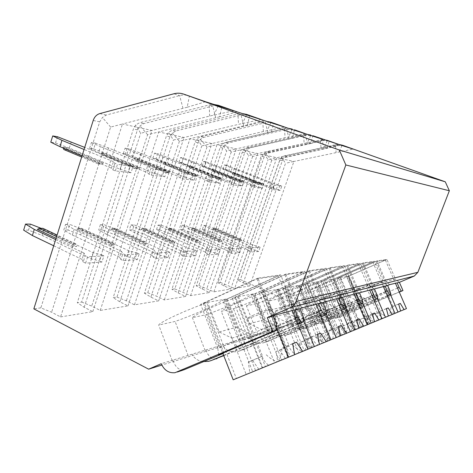<?xml version="1.0" encoding="UTF-8"?>
<svg xmlns="http://www.w3.org/2000/svg" width="473" height="473" viewBox="0 0 473 473"><rect width="100%" height="100%" fill="white"/><g stroke="black" fill="none" stroke-linecap="round" stroke-linejoin="round"><path stroke-width="0.35" stroke-dasharray="2.37 1.77" d="M343.64 145.643L337.675 145.453L286.945 156.504C284.746 157.066 283.209 158.467 282.34 160.708L240.414 279.578L320.635 315.662L329.208 312.038C331.189 316.035 334.281 317.803 338.491 317.342L399.289 292.101M327.215 148.291L329.184 140.989L322.196 140.57L324.188 148.989L340.637 145.069M205.548 101.754L187.178 107.241L189.419 95.96C186.226 94.842 182.962 94.712 179.628 95.581L106.254 115.057L102.452 117.511L99.702 121.839L40.844 307.864L51.604 312.233L60.585 316.916L122.46 124.009L110.629 127.06L51.604 312.233M237.026 111.847L219.691 116.772L221.914 106.431C218.916 105.378 215.854 105.243 212.726 106.023L143.621 123.63L140.014 125.877L137.436 129.868L81.663 302.076L77.3 302.696L133.416 129.011L135.68 124.913L139.641 122.72L209.208 104.911L213.861 104.421M263.863 120.449L247.462 124.913L249.649 115.365L245.995 114.561L242.868 114.608L175.743 130.997L172.314 133.067L169.884 136.774L116.932 297.079L113.148 297.618L166.407 136.035L168.565 132.233L172.302 130.211L237.978 113.993L242.359 113.555M287.01 127.876L271.467 131.949L273.601 123.081L270.154 122.318L266.606 122.424L203.644 137.395L200.381 139.316L198.081 142.775L147.718 292.716L144.401 293.183L195.047 142.131L197.111 138.589L200.647 136.709L262.811 121.827L266.943 121.443M307.184 134.344L292.415 138.086L294.496 129.809L286.762 129.389L228.11 143.006L224.994 144.803L222.818 148.043L174.821 288.873L171.888 289.287L220.146 147.47L222.115 144.159L225.467 142.403L284.462 128.662L288.376 128.313M324.921 140.032L310.856 143.496L312.884 135.733L305.54 135.313L249.738 147.966L246.764 149.645L244.695 152.696L198.861 285.467L196.254 285.834L242.324 152.194L244.204 149.078L247.397 147.434L303.506 134.669L307.225 134.356M240.414 279.578L237.523 279.986L249.726 285.958L234.643 288.429L280.4 158.508L271.727 160.394L266.145 153.962L264.176 156.841L220.335 282.422L218 282.753L262.054 156.392L263.863 153.453L266.902 151.904L320.387 139.996L324.046 139.718M243.205 283.02L285.538 163.256L281.465 157.373L284.368 155.913L335.458 144.756L339.052 144.502M389.61 284.651L385.927 281.476L395.481 279.117L386.932 259.464L377.022 260.895L336.806 278.544L338.562 278.213C325.791 282.96 308.579 290.617 305.091 293.065L312.511 291.445C323.993 287.282 340.726 280.057 346.638 276.681L348.264 276.374L386.932 259.464M399.017 282.15L395.481 279.117M385.927 281.476L377.022 260.895M397.539 288.069L359.947 303.879L348.264 276.374M218.727 354.91L217.787 348.37L276.185 323.313M270.751 309.874L292.763 304.446L280.637 274.854L257.915 278.142L270.751 309.874L276.078 314.841M257.915 278.142L200.641 304.358L204.661 303.595C183.625 311.11 159.856 322.267 158.715 325.034L175.093 321.457C193.954 314.888 217.113 304.594 222.801 300.16L226.39 299.48L280.637 274.854M217.787 348.37L200.641 304.358M297.795 309.064L292.763 304.446M295.43 318.027L242.655 340.59L226.39 299.48M297.842 323.922L246.131 345.84L242.655 340.59M222.949 353.579L224.019 353.16L222.925 353.52M223.747 355.637L253.865 343.286L249.383 344.764L297.949 324.188M223.646 355.371L241.449 347.389L222.801 300.16M246.131 345.84L241.449 347.389M183.24 370.022L182.655 370.123C178.126 369.59 174.886 366.256 172.941 360.107L234.23 341.252C236.021 346.484 239.084 349.245 243.418 349.541L279.33 334.86L275.487 336.132L321.362 316.75M245.014 349.086L240.006 350.783L268.699 338.372L251.193 294.774L254.261 294.194L305.126 271.307L285.852 274.098L232.32 298.357L235.725 297.706C216.717 304.553 194.332 314.929 192.405 317.673L206.423 314.61C223.493 308.615 245.274 299.001 251.193 294.774M321.273 316.532L272.702 337.054L268.699 338.372M234.23 341.252L258.731 333.713C260.452 338.585 263.414 341.128 267.623 341.34L301.313 327.588L297.978 328.688L341.417 310.389M269.167 340.897L264.821 342.369L292.107 330.633L275.611 290.144L278.272 289.642L326.139 268.262L309.584 270.662L259.346 293.23L262.279 292.675C244.943 298.966 223.806 308.656 221.329 311.358L233.461 308.709C249.035 303.193 269.58 294.176 275.611 290.144M341.34 310.199L292.107 330.633M258.731 333.713L280.164 327.121C281.813 331.674 284.675 334.027 288.761 334.186L320.481 321.244L358.788 304.878M290.245 333.755L286.437 335.044L312.434 323.904L296.849 286.124L299.173 285.68L344.362 265.625L329.988 267.706L282.683 288.808L285.225 288.323C269.308 294.141 249.295 303.234 246.421 305.877L257.028 303.565C271.336 298.463 290.783 289.967 296.849 286.124M358.717 304.718L312.434 323.904M280.164 327.121L299.066 321.309C300.651 325.584 303.418 327.771 307.373 327.878L373.972 300.065M308.81 327.464L305.44 328.605L330.249 318.01L315.479 282.588L317.525 282.198L360.32 263.313L347.72 265.14L303.033 284.947L305.262 284.527C290.546 289.937 271.561 298.493 268.404 301.076L277.752 299.037C290.984 294.289 309.431 286.266 315.479 282.588M373.912 299.923L330.249 318.01M329.208 312.038L315.869 316.141C317.389 320.168 320.061 322.214 323.893 322.284L387.369 295.826M325.276 321.882L345.988 312.807L331.957 279.466L333.778 279.117L374.403 261.273L363.27 262.887L320.936 281.553L322.905 281.181C309.23 286.236 291.173 294.318 287.821 296.837L296.122 295.028C308.414 290.588 325.962 282.984 331.957 279.466M387.316 295.702L345.988 312.807M399.224 291.947L360 308.171L346.638 276.681M340.052 316.875L360 308.171M224.019 353.16L204.661 303.595M207.6 302.348L227.176 298.895L278.13 275.753L256.94 278.857L203.355 303.382L206.736 302.744L236.364 378.501L246.208 374.48L231.9 338.118L219.188 331.963L207.6 302.348L206.736 302.744M172.196 360.645L158.715 325.034M320.635 315.662L161.843 365.067M172.941 360.107L161.252 363.702M299.066 321.309L315.869 316.141M352.296 310.72L338.562 278.213M314.852 316.662L305.091 293.065M203.159 361.573C197.903 360.94 194.255 358.475 192.204 354.182M205.95 349.949C207.818 355.607 210.976 358.629 215.416 359.025L215.984 358.924M240.006 350.783L237.529 351.534C230.446 352.586 225.408 350.375 222.416 344.888M264.821 342.369L262.515 343.073C255.94 344.048 251.258 341.979 248.467 336.877M286.437 335.044L284.279 335.7C278.154 336.605 273.778 334.671 271.159 329.894M305.44 328.605L303.418 329.22C297.677 330.065 293.573 328.244 291.108 323.757M322.279 322.899L320.375 323.479C314.977 324.265 311.11 322.551 308.78 318.323M337.302 317.803L335.499 318.353C330.402 319.098 326.754 317.472 324.543 313.475M253.865 343.286L235.725 297.706M205.099 350.499L192.405 317.673M232.32 298.357L248.378 338.798L249.383 344.764M248.378 338.798L302.88 315.515M285.852 274.098L297.819 303.199L302.779 307.74M297.819 303.199L316.472 298.599L305.126 271.307M321.173 302.85L316.472 298.599M319.021 311.104L269.539 332.17L254.261 294.194M272.702 337.054L269.539 332.17M218.774 346.283L206.423 314.61M238.451 296.553L255.077 293.638L302.844 272.135L284.864 274.772L234.774 297.464L237.641 296.92L265.383 366.551L274.588 362.797L261.208 329.409L249.312 323.798L238.451 296.553L237.641 296.92M234.774 297.464L262.692 367.663L265.383 366.551M252.476 294.123L279.283 360.834L330.911 339.744M255.077 293.638L281.719 359.829M279.283 360.834L319.446 344.445M277.669 361.526L295.253 354.348C292.385 352.379 290.28 349.653 288.926 346.171L276.037 351.51L277.669 361.526L274.588 362.797M308.148 349.104L262.692 367.663M317.43 334.37L307.385 338.532C307.403 342.612 306.498 346.603 304.671 350.499L319.452 344.468M304.671 350.499L295.253 354.348M285.284 358.392L279.644 350.144L276.037 351.51M288.926 346.171L279.644 350.144M292.415 344.858C295.241 347.732 298.611 349.896 302.519 351.356M311.748 347.584C312.47 344.22 312.121 340.785 310.702 337.284L307.385 338.532M317.454 334.494L310.702 337.284M288.169 357.204L275.251 325.241L263.751 319.884L253.256 293.774M261.208 329.409L275.251 325.241M249.312 323.798L263.751 319.884M281.382 308.142C276.208 310.43 274.151 311.553 275.209 311.506C277.947 310.85 282.83 309.023 289.866 306.025C295.051 303.737 297.15 302.602 296.151 302.614C293.449 303.252 288.524 305.097 281.382 308.142M284.864 274.772L304.098 321.581M302.844 272.135L316.147 304.186M188.195 355.714L175.093 321.457M279.33 334.86L262.279 292.675M233.307 341.802L221.329 311.358M259.346 293.23L274.441 330.639L275.487 336.132M274.441 330.639L325.519 308.904M309.584 270.662L320.783 297.535L325.418 301.721M320.783 297.535L336.788 293.591L326.139 268.262M341.199 297.523L336.788 293.591M339.224 305.174L292.675 324.933L278.272 289.642M295.566 329.486L292.675 324.933M245.132 338.16L233.461 308.709M264.815 291.605L279.094 289.109L324.04 269.031L308.597 271.295L261.587 292.409L264.052 291.942L290.126 356.37L298.759 352.846L286.2 321.983L275.026 316.827L264.815 291.605L264.052 291.942M261.587 292.409L287.821 357.322L290.126 356.37M276.847 289.535L302.087 351.445L350.381 331.721M279.094 289.109L304.192 350.582M302.087 351.445L340.542 335.753M301.402 351.758L317.891 345.024C315.16 343.232 313.132 340.737 311.808 337.539L299.711 342.541L301.402 351.758L298.759 352.846M330.899 339.726L287.821 357.322M338.508 326.494L329.107 330.385C329.173 334.139 328.38 337.817 326.713 341.423L340.548 335.771M326.713 341.423L317.891 345.024M307.953 349.062L302.809 341.37L299.711 342.541M311.808 337.539L302.809 341.37M314.799 336.409C317.395 339.088 320.505 341.098 324.135 342.452M332.791 338.916C333.506 335.777 333.223 332.578 331.951 329.32L329.107 330.385M338.532 326.601L331.951 329.32M310.442 348.033L298.292 318.394L287.472 313.451L277.58 289.204M286.2 321.983L298.292 318.394M275.026 316.827L287.472 313.451M304.925 302.271C300.018 304.429 297.996 305.499 298.859 305.475C301.236 304.902 305.688 303.223 312.215 300.456C317.135 298.297 319.186 297.215 318.376 297.204C316.029 297.771 311.541 299.456 304.925 302.271M308.597 271.295L326.607 314.539M324.04 269.031L336.534 298.765M301.313 327.588L285.225 288.323M257.767 334.263L246.421 305.877M282.683 288.808L296.92 323.603L297.978 328.688M296.92 323.603L344.959 303.223M329.988 267.706L340.513 292.675L344.87 296.547M340.513 292.675L354.401 289.245L344.362 265.625M358.552 292.911L354.401 289.245M356.731 300.036L312.783 318.636L299.173 285.68M315.456 322.905L312.783 318.636M268.09 331.082L257.028 303.565M287.602 287.324L299.994 285.172L342.428 266.34L329.013 268.303L284.74 288.045L286.886 287.643L311.471 347.584L319.6 344.267L307.769 315.574L297.233 310.802L287.602 287.324L286.886 287.643M284.74 288.045L309.466 348.412L311.471 347.584M298.025 285.544L321.871 343.303L367.231 324.774L328.315 340.655L337.746 336.794L326.571 309.986L316.608 305.552L307.491 283.587L306.817 283.889L330.065 339.933M299.994 285.172L323.703 342.547M327.582 340.98L322.858 333.772L320.162 334.795L321.888 343.321L358.694 328.274M319.6 344.267L337.409 336.983C334.801 335.345 332.85 333.045 331.555 330.089L320.162 334.795M350.375 331.703L309.466 348.412M356.666 319.713L347.832 323.361C347.939 326.843 347.229 330.255 345.704 333.595L358.7 328.292M345.704 333.595L337.409 336.983M331.555 330.089L322.858 333.772M334.157 329.107L338.739 332.797L342.824 334.754M350.972 331.425C351.681 328.481 351.451 325.489 350.298 322.438L347.832 323.361M356.689 319.801L350.298 322.438M329.752 340.087L318.288 312.452L308.071 307.864L298.723 285.237M307.769 315.574L318.288 312.452M297.233 310.802L308.071 307.864M325.235 297.21C320.57 299.249 318.595 300.266 319.31 300.266L331.567 295.625C336.244 293.585 338.248 292.556 337.58 292.533L325.235 297.21M329.013 268.303L345.94 308.485M342.428 266.34L354.194 294.07M320.481 321.244L305.262 284.527M279.171 327.665L268.404 301.076M303.033 284.947L316.496 317.478L317.566 322.208M316.496 317.478L361.833 298.297M347.72 265.14L357.641 288.447L361.75 292.06M357.641 288.447L369.803 285.45L360.32 263.313M373.729 288.873L369.803 285.45M372.038 295.548L330.432 313.114L317.525 282.198M332.909 317.129L330.432 313.114M288.264 324.862L277.752 299.037M307.491 283.587L318.347 281.713L358.522 263.981L346.768 265.702L304.937 284.243L306.817 283.889M304.937 284.243L328.315 340.655M316.608 282.044L339.194 336.173L381.953 318.707M318.347 281.713L340.814 335.511M339.194 336.173L374.48 321.77M339.756 335.966L354.407 329.983C351.918 328.469 350.044 326.34 348.778 323.591L338.018 328.031L339.756 335.966L337.746 336.794M372.476 313.806L364.139 317.247L362.235 326.79L374.486 321.782M362.235 326.79L354.407 329.983M344.746 333.914L340.383 327.139L338.018 328.031M348.778 323.591L340.383 327.139M351.061 322.728L359.155 328.031M366.847 324.886C367.539 322.119 367.355 319.299 366.303 316.437L364.139 317.247M372.493 313.883L366.303 316.437M346.65 333.128L335.8 307.243L326.128 302.968L317.271 281.748M326.571 309.986L335.8 307.243M316.608 305.552L326.128 302.968M342.937 292.793L337.16 295.714L348.489 291.409L354.342 288.453L342.937 292.793M346.768 265.702L362.732 303.223M358.522 263.981L369.644 289.961M337.344 315.662L322.905 281.181M298.061 321.841L287.821 296.837M320.936 281.553L333.707 312.091L334.772 316.514M333.707 312.091L376.62 293.975M363.27 262.887L372.659 284.746L376.543 288.128M372.659 284.746L383.402 282.097L374.403 261.273M387.121 285.314L383.402 282.097M385.536 291.587L346.041 308.23L333.778 279.117M348.353 312.02L346.041 308.23M306.132 319.352L296.122 295.028M325.01 280.294L334.582 278.656L372.724 261.9L362.342 263.42L322.704 280.891L324.366 280.578L346.419 333.199L353.692 330.231L343.102 305.073L333.66 300.929L325.01 280.294L324.366 280.578M322.704 280.891L344.876 333.837L346.419 333.199M333.045 278.946L354.496 329.876L394.937 313.357M334.582 278.656L355.927 329.285M354.496 329.876L388.333 316.065M355.465 329.498L369.342 323.834C366.965 322.426 365.162 320.44 363.932 317.874L353.733 322.083L355.465 329.498L353.692 330.231M381.953 318.696L344.876 333.837M386.358 308.621L378.477 311.873L376.75 320.806L388.333 316.076M376.75 320.806L369.342 323.834M359.882 327.683L355.826 321.285L353.733 322.083M363.932 317.874L355.826 321.285M365.948 317.111L373.54 322.107M380.824 319.127C381.504 316.514 381.356 313.853 380.381 311.157L378.477 311.873M386.376 308.686L380.381 311.157M361.567 326.991L351.273 302.649L342.085 298.64L333.672 278.668M343.102 305.073L351.273 302.649M333.66 300.929L342.085 298.64M358.499 288.914L352.876 291.711L363.412 287.69L369.1 284.864L358.499 288.914M362.342 263.42L377.442 298.611M372.724 261.9L383.272 286.336M322.066 314.439L312.511 291.445M340.554 277.379L349.056 275.93L385.359 260.049L376.112 261.403L338.461 277.923L339.939 277.645L360.911 327.239L367.817 324.413L357.759 300.722L348.778 296.825L340.554 277.379L339.939 277.645M336.806 278.544L348.95 307.32L350.002 311.476M348.95 307.32L389.687 290.162M362.111 307.468L359.947 303.879M338.461 277.923L359.533 327.801L360.911 327.239M347.685 276.185L368.106 324.277L406.461 308.603M349.056 275.93L369.383 323.751M368.106 324.277L400.59 311.009M369.395 323.763L382.574 318.382L377.365 312.807L367.675 316.798L369.395 323.763L367.817 324.413M394.931 313.345L359.533 327.801M398.656 304.027L391.171 307.107L389.604 315.515L400.59 311.021M389.604 315.515L382.574 318.382M373.327 322.148L369.537 316.094L367.675 316.798M377.365 312.807L369.537 316.094M379.163 312.127L386.305 316.845M393.229 314.019L392.886 306.445L391.171 307.107M398.668 304.08L392.868 306.474M374.829 321.528L365.038 298.558L356.293 294.791L348.282 275.925M357.759 300.722L365.038 298.558M348.778 296.825L356.293 294.791M372.292 285.473L366.829 288.152L376.668 284.385L382.19 281.677L372.292 285.473M376.112 261.403L390.444 294.537M385.359 260.049L395.387 283.12M220.335 282.422L234.643 288.429M198.861 285.467L213.861 291.829L230.664 289.08L218 282.753M174.821 288.873L190.584 295.643L209.421 292.556L196.254 285.834M147.718 292.716L156.604 296.222L164.326 299.935L185.587 296.459L178.15 292.935L171.888 289.287M116.932 297.079L126.368 300.834L134.474 304.825L158.668 300.863L150.869 297.097L144.401 293.183M81.663 302.076L91.721 306.114L100.241 310.424L128.012 305.883L119.823 301.833L113.148 297.618M60.585 316.916L92.785 311.648L84.17 307.267L77.3 302.696M40.844 307.864L33.837 308.857M271.727 160.394L227.897 285.355M324.188 148.989L280.4 158.508L293.91 161.459L353.136 149.072M249.726 285.958L293.91 161.459L285.538 163.256M251.021 252.032L252.547 247.71L260.109 247.29L258.607 251.524L251.021 252.032L249.212 251.246L250.731 246.93L252.547 247.71M273.051 189.608L274.612 185.185L281.772 186.137L280.241 190.465L273.051 189.608L269.096 187.604L270.645 183.217L274.612 185.185M310.856 143.496L261.74 154.435L276.835 157.728L321.037 148.079L320.387 139.996L322.196 140.57L268.995 152.383L266.145 153.962M237.523 279.986L279.732 160.152L281.465 157.373M110.629 127.06L102.452 117.511M187.178 107.241L122.46 124.009L151.963 130.453L209.616 116.062L233.686 110.777M92.785 311.648L151.963 130.453L140.664 133.274L135.68 124.913M85.607 263.159L87.659 256.809L103.9 255.911L101.902 262.066L85.607 263.159L83.183 261.995L85.223 255.645L87.659 256.809M115.335 170.901L117.458 164.32L133.019 166.39L130.95 172.751L115.335 170.901L112.822 169.848L111.368 168.163L113.455 161.66L114.939 163.28L117.458 164.32M84.17 307.267L140.664 133.274M100.241 310.424L158.774 131.943L147.606 134.71L91.721 306.114M147.606 134.71L140.014 125.877M219.691 116.772L158.774 131.943L184.086 137.472L238.475 124.352L260.995 119.533M128.012 305.883L184.086 137.472L173.396 140.049L168.565 132.233M123.246 260.629L125.185 254.734L139.174 253.966L137.276 259.683L123.246 260.629L120.946 259.547L122.879 253.664L125.185 254.734M151.378 175.176L153.382 169.092L166.75 170.865L164.793 176.766L151.378 175.176L149.001 174.194L147.304 172.598L149.285 166.573L150.999 168.116L153.382 169.092M247.462 124.913L179.391 141.291L172.314 133.067M179.391 141.291L126.368 300.834M134.474 304.825L189.969 138.755L211.922 143.55L263.372 131.506L284.527 127.077M158.668 300.863L211.922 143.55L201.782 145.921L197.111 138.589M155.765 258.441L157.604 252.949L169.772 252.275L167.968 257.619L155.765 258.441L153.577 257.436L155.41 251.949L157.604 252.949M182.442 178.865L184.34 173.201L195.94 174.744L194.084 180.243L182.442 178.865L180.189 177.943L178.327 176.417L180.201 170.812L182.081 172.29L184.34 173.201M150.869 297.097L201.782 145.921M153.577 257.436L151.981 255.237L153.796 249.791L155.41 251.949M151.981 255.237L107.022 234.608L98.697 229.925L100.4 224.651L108.749 229.293L153.796 249.791M167.968 257.619L165.828 256.644L167.631 251.305L160.589 249.472L116.027 229.281L104.09 224.681L102.399 229.919L114.318 234.519L158.786 254.829L165.828 256.644M102.399 229.919L98.697 229.925M107.022 234.608L108.749 229.293M100.4 224.651L104.09 224.681M169.772 252.275L167.631 251.305M143.68 244.121L146.275 244.033L113.774 229.281L111.049 229.287L143.68 244.121L142.864 241.975L145.465 241.898L146.275 244.033M123.335 153.577L125.085 148.15L128.644 148.753L126.906 154.139L123.335 153.577L132.026 157.568L178.327 176.417M116.027 229.281L114.318 234.519M158.786 254.829L160.589 249.472M140.812 153.24L139.056 158.632L184.831 177.221L186.687 171.699L140.812 153.24L128.644 148.753M126.906 154.139L139.056 158.632M194.084 180.243L191.878 179.35L193.735 173.851L186.687 171.699M184.831 177.221L191.878 179.35M170.274 171.87L167.779 171.545L134.243 157.905L136.88 158.301L170.274 171.87L168.388 172.893L165.887 172.568L167.779 171.545M125.085 148.15L133.8 152.093L132.026 157.568M195.94 174.744L193.735 173.851M180.201 170.812L133.8 152.093M180.189 177.943L182.081 172.29M165.887 172.568L135.053 159.998L137.684 160.382L168.388 172.893M134.243 157.905L135.053 159.998M137.684 160.382L136.88 158.301M145.465 241.898L115.542 228.353L112.822 228.353L142.864 241.975M113.774 229.281L115.542 228.353M112.822 228.353L111.049 229.287M271.467 131.949L207.014 147.002L200.381 139.316M207.014 147.002L156.604 296.222M164.326 299.935L217.048 144.667L236.269 148.871L285.065 137.744L305.014 133.646M185.587 296.459L236.269 148.871L226.632 151.064L222.115 144.159M184.133 256.532L185.883 251.388L196.567 250.796L194.852 255.81L184.133 256.532L182.052 255.591L183.796 250.454L185.883 251.388M209.486 182.07L211.289 176.778L221.459 178.132L219.691 183.282L209.486 182.07L207.345 181.206L205.377 179.752L207.162 174.507L211.289 176.778M178.15 292.935L226.632 151.064M182.052 255.591L180.319 253.546L182.052 248.449L183.796 250.454M180.319 253.546L137.442 234.236L129.348 229.843L130.974 224.888L139.092 229.239L182.052 248.449M194.852 255.81L192.813 254.9L194.527 249.892L188.018 248.165L145.507 229.228L134.231 224.912L132.611 229.831L143.875 234.153L186.303 253.191L192.813 254.9M132.611 229.831L129.348 229.843M137.442 234.236L139.092 229.239M130.974 224.888L134.231 224.912M196.567 250.796L194.527 249.892M172.255 243.14L174.537 243.063L143.52 229.234L141.114 229.239L172.255 243.14L171.474 241.135L173.762 241.064L174.537 243.063M152.874 158.213L154.547 153.128L157.68 153.654L156.019 158.703L152.874 158.213L161.299 161.997L205.377 179.752M145.507 229.228L143.875 234.153M186.303 253.191L188.018 248.165M169.163 157.876L167.483 162.931L211.082 180.455L212.844 175.288L157.68 153.654M156.019 158.703L167.483 162.931M219.691 183.282L217.598 182.442L219.36 177.292L212.844 175.288M211.082 180.455L217.598 182.442M197.383 175.436L195.195 175.152L163.25 162.292L165.568 162.641L197.383 175.436L195.591 176.388L193.392 176.104L195.195 175.152M154.547 153.128L162.99 156.865L161.299 161.997M221.459 178.132L219.36 177.292M207.162 174.507L162.99 156.865M207.345 181.206L209.143 175.921M193.392 176.104L164.025 164.255L166.342 164.598L195.591 176.388M163.25 162.292L164.025 164.255M166.342 164.598L165.568 162.641M173.762 241.064L145.211 228.364L142.811 228.358L171.474 241.135M143.52 229.234L145.211 228.364M142.811 228.358L141.114 229.239M292.415 138.086L231.238 152.016L224.994 144.803M231.238 152.016L183.217 292.166M190.584 295.643L240.775 149.852L257.75 153.559L323.006 139.417M209.421 292.556L257.75 153.559L248.573 155.605L244.204 149.078M209.101 254.852L210.769 250.016L220.229 249.496L218.591 254.214L209.101 254.852L207.115 253.971L208.782 249.141L210.769 250.016M233.248 184.89L234.963 179.923L243.944 181.118L242.265 185.96L233.248 184.89L229.174 182.684L230.871 177.759L234.963 179.923M202.314 289.251L248.573 155.605M207.115 253.971L205.294 252.056L206.943 247.261L208.782 249.141M205.294 252.056L164.332 233.899L156.474 229.76L158.029 225.095L165.911 229.198L206.943 247.261M218.591 254.214L216.646 253.357L218.278 248.638L212.223 247.007L171.61 229.186L160.926 225.118L159.377 229.754L170.044 233.828L210.591 251.742L216.646 253.357M159.377 229.754L156.474 229.76M164.332 233.899L165.911 229.198M158.029 225.095L160.926 225.118M220.229 249.496L218.278 248.638M197.466 242.282L199.488 242.211L169.842 229.192L167.708 229.192L197.466 242.282L196.721 240.39L198.749 240.331L199.488 242.211M178.971 162.31L180.568 157.521L183.353 157.988L181.762 162.747L178.971 162.31L229.174 182.684M171.61 229.186L170.044 233.828M210.591 251.742L212.223 247.007M194.22 161.973L192.617 166.733L234.218 183.305L235.891 178.451L183.353 157.988M181.762 162.747L192.617 166.733M242.265 185.96L240.272 185.162L241.945 180.325L235.891 178.451M234.218 183.305L240.272 185.162M221.281 178.581L219.342 178.327L188.863 166.165L190.921 166.478L221.281 178.581L219.573 179.474L217.627 179.22L219.342 178.327M180.568 157.521L188.751 161.08L187.131 165.905M243.944 181.118L241.945 180.325M230.871 177.759L188.751 161.08M231.208 184.074L232.923 179.113M217.627 179.22L189.602 168.016L191.654 168.317L219.573 179.474M188.863 166.165L189.602 168.016M191.654 168.317L190.921 166.478M198.749 240.331L171.457 228.37L169.328 228.37L196.721 240.39M169.842 229.192L171.457 228.37M169.328 228.37L167.708 229.192M213.861 291.829L261.74 154.435L252.653 156.451L246.764 149.645M252.653 156.451L206.819 288.565M230.664 289.08L276.835 157.728L268.079 159.643L263.863 153.453M231.244 253.362L232.84 248.798L241.271 248.331L239.705 252.795L231.244 253.362L229.352 252.535L230.942 247.97L232.84 248.798M254.291 187.385L255.923 182.702L263.916 183.766L262.314 188.337L254.291 187.385L250.27 185.286L251.884 180.645L255.923 182.702M321.037 148.079L338.934 144.519M223.865 285.97L268.079 159.643M229.352 252.535L227.466 250.737L229.044 246.208L230.942 247.97M227.466 250.737L188.272 233.603L180.645 229.695L182.135 225.278L189.785 229.157L229.044 246.208M239.705 252.795L237.842 251.985L239.403 247.527L233.757 245.984L194.876 229.151L184.724 225.302L183.24 229.689L193.38 233.538L232.19 250.454L237.842 251.985M183.24 229.689L180.645 229.695M188.272 233.603L189.785 229.157M182.135 225.278L184.724 225.302M241.271 248.331L239.403 247.527M219.874 241.514L221.677 241.455L193.297 229.151L191.388 229.157L219.874 241.514L219.165 239.728L220.968 239.675L221.677 241.455M202.196 165.952L203.727 161.429L206.21 161.849L204.691 166.342L202.196 165.952L250.27 185.286M194.876 229.151L193.38 233.538M232.19 250.454L233.757 245.984M216.528 165.621L214.99 170.12L254.758 185.836L256.36 181.254L206.21 161.849M204.691 166.342L214.99 170.12M262.314 188.337L260.41 187.586L262.007 183.016L256.36 181.254M254.758 185.836L260.41 187.586M242.507 181.372L240.781 181.147L211.638 169.612L213.477 169.89L242.507 181.372L240.875 182.211L239.143 181.987L240.781 181.147M203.727 161.429L211.644 164.823L210.095 169.381M263.916 183.766L262.007 183.016M251.884 180.645L211.644 164.823M252.346 186.616L253.977 181.939M239.143 181.987L212.347 171.362L214.18 171.634L240.875 182.211M211.638 169.612L212.347 171.362M214.18 171.634L213.477 169.89M220.968 239.675L194.846 228.376L192.943 228.376L219.165 239.728M193.297 229.151L194.846 228.376M192.943 228.376L191.388 229.157M119.823 301.833L173.396 140.049M120.946 259.547L119.539 257.17L121.455 251.334L122.879 253.664M119.539 257.17L72.322 235.04L63.784 230.026L65.564 224.385L74.137 229.346L121.455 251.334M137.276 259.683L135.024 258.636L136.916 252.925L129.253 250.962L82.468 229.334L69.791 224.421L68.017 230.014L80.676 234.939L127.361 256.703L135.024 258.636M68.017 230.014L63.784 230.026M72.322 235.04L74.137 229.346M65.564 224.385L69.791 224.421M139.174 253.966L136.916 252.925M111.025 245.233L114.005 245.132L79.896 229.334L76.768 229.34L111.025 245.233L110.168 242.939L113.148 242.85L114.005 245.132M89.622 148.286L91.455 142.474L95.54 143.159L93.713 148.93L89.622 148.286L98.567 152.507L147.304 172.598M82.468 229.334L80.676 234.939M127.361 256.703L129.253 250.962M108.477 147.948L106.632 153.725L154.789 173.52L156.746 167.596L108.477 147.948L95.54 143.159M93.713 148.93L106.632 153.725M164.793 176.766L162.464 175.814L164.421 169.919L156.746 167.596M154.789 173.52L162.464 175.814M139.257 167.797L136.39 167.418L101.116 152.891L104.137 153.347L139.257 167.797L137.276 168.891L134.397 168.518L136.39 167.418M91.455 142.474L100.436 146.63L98.567 152.507M166.75 170.865L164.421 169.919M149.285 166.573L100.436 146.63M149.001 174.194L150.999 168.116M134.397 168.518L101.967 155.132L104.988 155.576L137.276 168.891M101.116 152.891L101.967 155.132M104.988 155.576L104.137 153.347M113.148 242.85L81.746 228.341L78.63 228.341L110.168 242.939M79.896 229.334L81.746 228.341M78.63 228.341L76.768 229.34M83.183 261.995L82.048 259.399L84.07 253.114L85.223 255.645M82.048 259.399L53.715 245.783M101.902 262.066L99.525 260.936L101.524 254.787L93.122 252.683L41.192 228.335M30.396 224.119L28.54 230.126L42.038 235.418L91.123 258.861L99.525 260.936M28.54 230.126L23.65 230.144M103.9 255.911L101.524 254.787M55.666 239.592L84.07 253.114M56.068 238.309L73.345 246.522L76.803 246.403L40.944 229.399L37.332 229.405M57.44 136.727L55.518 142.941L50.782 142.196M43.918 229.393L42.038 235.418M91.123 258.861L93.122 252.683M71.252 141.859L69.312 148.079L120.071 169.239L122.135 162.848L84.714 147.41M55.518 142.941L69.312 148.079M82.042 155.895L111.368 168.163M130.95 172.751L128.49 171.729L130.554 165.373L122.135 162.848M120.071 169.239L128.49 171.729M103.427 163.084L100.093 162.641L62.927 147.115L66.427 147.641L103.427 163.084L101.334 164.267L97.994 163.841L100.093 162.641M133.019 166.39L130.554 165.373M113.455 161.66L84.058 149.492M112.822 169.848L114.939 163.28M97.994 163.841L81.693 157.006M62.927 147.115L63.276 148.049M63.825 149.521L67.32 150.036L101.334 164.267M67.32 150.036L66.427 147.641M73.345 246.522L72.44 244.05L75.899 243.944L76.803 246.403M75.899 243.944L57.097 235.051M40.944 229.399L42.889 228.335M56.624 236.553L72.44 244.05M249.212 251.246L247.29 249.555L248.798 245.268L250.731 246.93M247.29 249.555L209.722 233.337L202.326 229.63L203.757 225.45L211.171 229.121L248.798 245.268M258.607 251.524L256.827 250.755L258.323 246.528L253.02 245.067L215.753 229.115L206.086 225.467L204.661 229.624L214.316 233.284L251.53 249.306L256.827 250.755M204.661 229.624L202.326 229.63M209.722 233.337L211.171 229.121M203.757 225.45L206.086 225.467M260.109 247.29L258.323 246.528M239.923 240.828L241.543 240.775L214.334 229.121L212.614 229.121L239.923 240.828L239.243 239.137L240.863 239.09L241.543 240.775M223.002 169.216L224.462 164.935L226.697 165.314L225.237 169.565L223.002 169.216L269.096 187.604M215.753 229.115L214.316 233.284M251.53 249.306L253.02 245.067M236.512 168.891L235.046 173.153L273.122 188.1L274.647 183.766L226.697 165.314M225.237 169.565L235.046 173.153M280.241 190.465L278.42 189.75L279.951 185.428L274.647 183.766M273.122 188.1L278.42 189.75M261.486 183.867L259.937 183.666L232.03 172.698L233.68 172.947L261.486 183.867L259.919 184.659L258.37 184.458L259.937 183.666M224.462 164.935L232.131 168.175L230.647 172.491M281.772 186.137L279.951 185.428M270.645 183.217L232.131 168.175M271.195 188.881L272.75 184.458M258.37 184.458L232.71 174.36L234.354 174.596L259.919 184.659M232.03 172.698L232.71 174.36M234.354 174.596L233.68 172.947M240.863 239.09L215.818 228.382L214.103 228.382L239.243 239.137M214.334 229.121L215.818 228.382M214.103 228.382L212.614 229.121M203.355 303.382L222.789 353.183M233.183 379.807L236.364 378.501M224.137 299.462L252.712 371.766L308.154 349.121M227.176 298.895L255.568 370.596M252.712 371.766L294.632 354.667M249.845 372.978L268.676 365.292C265.666 363.11 263.485 360.107 262.119 356.287L248.331 362.005L249.845 372.978L246.208 374.48M292.669 343.623L281.896 348.087C281.831 352.551 280.791 356.914 278.774 361.171L294.638 354.697M278.774 361.171L268.676 365.292M258.814 369.289L252.576 360.396L248.331 362.005M262.119 356.287L252.576 360.396M266.228 354.738C269.332 357.842 273.004 360.184 277.243 361.762M287.129 357.73C287.838 354.106 287.401 350.404 285.804 346.62L281.896 348.087M292.692 343.765L285.804 346.62M262.196 367.893L248.408 333.217L236.151 327.363L224.971 299.084M231.9 338.118L248.408 333.217M219.188 331.963L236.151 327.363M253.77 315.024C248.307 317.46 246.226 318.642 247.527 318.56C250.725 317.803 256.141 315.793 263.757 312.535C269.243 310.099 271.372 308.899 270.142 308.946C266.979 309.685 261.522 311.707 253.77 315.024M256.94 278.857L277.349 329.35M278.13 275.753L292.355 310.513M182.998 108.412L179.628 95.581L173.904 93.772M215.753 117.824L212.726 106.023L209.208 104.911L209.616 116.062M243.743 125.865L240.999 114.945L237.978 113.993L238.475 124.352M267.943 132.824L265.436 122.655L262.811 121.827L263.372 131.506M289.068 138.896L286.762 129.389L284.462 128.662L285.065 137.744M307.675 144.241L305.54 135.313L303.506 134.669L304.133 143.224M337.675 145.453L335.458 144.756L336.114 152.412M342.003 145.507L339.165 151.792M99.702 121.839L93.211 120.455M106.254 115.057L99.815 113.585M137.436 129.868L133.416 129.011M143.621 123.63L139.641 122.72M169.884 136.774L166.407 136.035M175.743 130.997L172.302 130.211M198.081 142.775L195.047 142.131M203.644 137.395L200.647 136.709M222.818 148.043L220.146 147.47M228.11 143.006L225.467 142.403M244.695 152.696L242.324 152.194M249.738 147.966L247.397 147.434M264.176 156.841L262.054 156.392M268.995 152.383L266.902 151.904M286.945 156.504L284.368 155.913M282.34 160.708L279.732 160.152M218.23 105.822L213.885 115.069M246.474 114.874L242.483 123.453M270.834 122.684L267.139 130.684M292.06 129.49L288.625 136.981M310.72 135.473L307.509 142.515M327.251 140.777L324.242 147.416M182.655 370.117L174.998 372.712M215.416 359.025L208.563 361.342M243.418 349.541L237.529 351.534M267.623 341.34L262.515 343.073M288.761 334.18L284.279 335.7M307.373 327.878L303.418 329.22M323.893 322.284L320.375 323.479M338.491 317.342L335.499 318.353M275.209 311.506L289.228 346.088M296.151 302.614L310.424 337.355M298.859 305.475L312.02 337.486M318.376 297.204L331.756 329.362M319.31 300.266L331.703 330.059M337.58 292.533L350.174 322.456M337.16 295.714L348.873 323.579M354.342 288.453L366.232 316.437M352.876 291.711L363.979 317.88M369.1 284.864L380.363 311.139M366.829 288.152L377.377 312.819M382.19 281.677L392.886 306.445M247.527 318.56L262.521 356.169M270.142 308.946L285.426 346.733"/><path stroke-width="0.71" d="M399.289 292.101L402.966 290.558L399.389 282.346L414.253 276.055L417.866 272.318L449.35 190.755L445.276 181.815L343.64 145.643M324.046 139.718L327.417 140.416L338.934 144.519L312.884 135.733L323.006 139.417L307.184 134.344L294.496 129.809L305.014 133.646L287.01 127.876L271.035 122.253L284.527 127.077L263.863 120.449L246.687 114.413L260.995 119.533L237.026 111.847L218.461 105.319L233.686 110.777L205.548 101.754L183.802 94.151C180.574 93.021 177.274 92.891 173.904 93.772L99.815 113.585C96.658 114.561 94.458 116.855 93.211 120.455L33.837 308.857L148.634 369.177L161.252 363.702C164.172 370.258 168.755 373.262 174.998 372.712L272.82 331.39L267.286 317.661L290.381 307.633C293.047 306.421 294.927 304.375 296.033 301.502L345.846 164.971L339.342 150.03L183.802 94.151M445.276 181.815L339.342 150.03M339.052 144.502L342.156 145.164L353.136 149.072L340.637 145.069L327.417 140.416L327.251 140.777M213.861 104.421L218.461 105.319L218.23 105.822M242.359 113.555L246.687 114.413L246.474 114.874M266.943 121.443L271.035 122.253L270.834 122.684M288.376 128.313L292.243 129.088L292.06 129.49M307.225 134.356L310.891 135.095L310.72 135.473M449.35 190.755L345.846 164.971M387.369 295.826L390.899 294.348L389.687 290.162L387.659 285.479L389.61 284.651L399.389 282.346M387.659 285.479L344.87 296.547L338.863 298.522L341.199 297.523L325.418 301.721L318.684 303.92L321.173 302.85L302.779 307.74L295.128 310.217L297.795 309.064L276.078 314.841L273.252 316.065L267.286 317.661M397.539 288.069L399.094 287.413L397.149 282.943M222.925 353.52L218.727 354.91L277.462 329.929L276.185 323.313L273.252 316.065M277.462 329.929L272.82 331.39M297.949 324.188L304.18 321.551L302.88 315.515L300.148 308.875M304.18 321.551L297.842 323.922M295.128 310.217L297.901 316.969L301.354 322.438M321.362 316.75L326.819 314.45L325.519 308.904L322.964 302.773M326.819 314.45L321.273 316.532M318.684 303.92L321.268 310.146L324.407 315.207M341.417 310.389L346.248 308.355L344.959 303.223L342.558 297.535M346.248 308.355L341.34 310.199M338.863 298.522L341.293 304.293L344.167 309.005M358.788 304.878L363.104 303.063L361.833 298.297L359.575 292.988M363.104 303.063L358.717 304.718M356.352 293.851L358.64 299.226L361.289 303.636M373.972 300.065L377.868 298.433L376.62 293.975L374.486 289.003M377.868 298.433L373.912 299.923M371.654 289.76L373.812 294.797L376.272 298.936M390.899 294.348L387.316 295.702M385.152 286.153L387.198 290.889L389.492 294.785M399.094 287.413L401.24 291.102L399.224 291.947M402.966 290.558L401.24 291.102M297.901 316.969L295.43 318.027M222.949 353.579L184.364 369.638L177.316 372.026M223.747 355.637L211.236 360.532L223.646 355.371M183.24 370.022L184.364 369.638M161.843 365.067L148.634 369.177M211.236 360.532L208.563 361.342L203.159 361.573M215.984 358.924L217.072 358.552M321.268 310.146L319.021 311.104M319.446 344.445L326.228 341.672L320.647 333.169L317.454 334.494M316.147 304.186L330.911 339.744L326.228 341.672M320.647 333.169L317.43 334.37L319.452 344.468L308.148 349.104M304.098 321.581L314.362 346.567M341.293 304.293L339.224 305.174M340.542 335.753L346.354 333.376L341.264 325.465L338.532 326.601M336.534 298.765L350.381 331.721L346.354 333.376M341.264 325.465L338.508 326.494L340.548 335.771L330.899 339.726M326.607 314.539L336.197 337.562M358.64 299.226L356.731 300.036M358.694 328.274L363.731 326.216L359.06 318.82L356.689 319.801M354.194 294.07L367.231 324.774L363.731 326.216M359.06 318.82L356.666 319.713L358.7 328.292L350.375 331.703M345.94 308.485L354.939 329.841M373.812 294.797L372.038 295.548M374.48 321.77L378.891 319.967L374.569 313.025L372.493 313.883M369.644 289.961L381.953 318.707L378.891 319.967M374.569 313.025L372.476 313.806L374.486 321.782L367.225 324.762M362.732 303.223L371.204 323.136M387.198 290.889L385.536 291.587M388.333 316.065L392.223 314.474L388.209 307.929L386.376 308.686M383.272 286.336L394.937 313.357L392.223 314.474M388.209 307.929L386.358 308.621L388.333 316.076L381.953 318.696M377.442 298.611L385.448 317.265M400.59 311.009L404.048 309.602L400.294 303.412L398.668 304.08M395.387 283.12L406.461 308.603L404.048 309.602M400.294 303.412L398.656 304.027L400.59 311.021L394.931 313.345M390.444 294.537L398.03 312.079M53.715 245.783L32.383 235.536L23.65 230.144L25.518 224.078L34.287 229.411L55.666 239.592M32.383 235.536L34.287 229.411M25.518 224.078L30.396 224.119L41.192 228.335M57.097 235.051L42.889 228.335L39.283 228.329L37.332 229.405L56.068 238.309M82.042 155.895L59.976 146.665L50.782 142.196L52.716 135.928L57.44 136.727L84.714 147.41M52.716 135.928L61.939 140.333L59.976 146.665M84.058 149.492L61.939 140.333M81.693 157.006L63.825 149.521L63.276 148.049M39.283 228.329L56.624 236.553M222.789 353.183L233.183 379.807L294.638 354.697L292.669 343.623L296.465 342.204L292.692 343.765M294.632 354.667L302.643 351.398L296.465 342.204M292.355 310.513L308.154 349.121L302.643 351.398M277.349 329.35L288.601 357.18M344.332 145.867L342.156 145.164L342.003 145.507M417.866 272.318L296.033 301.502M414.253 276.055L290.381 307.633"/></g></svg>
